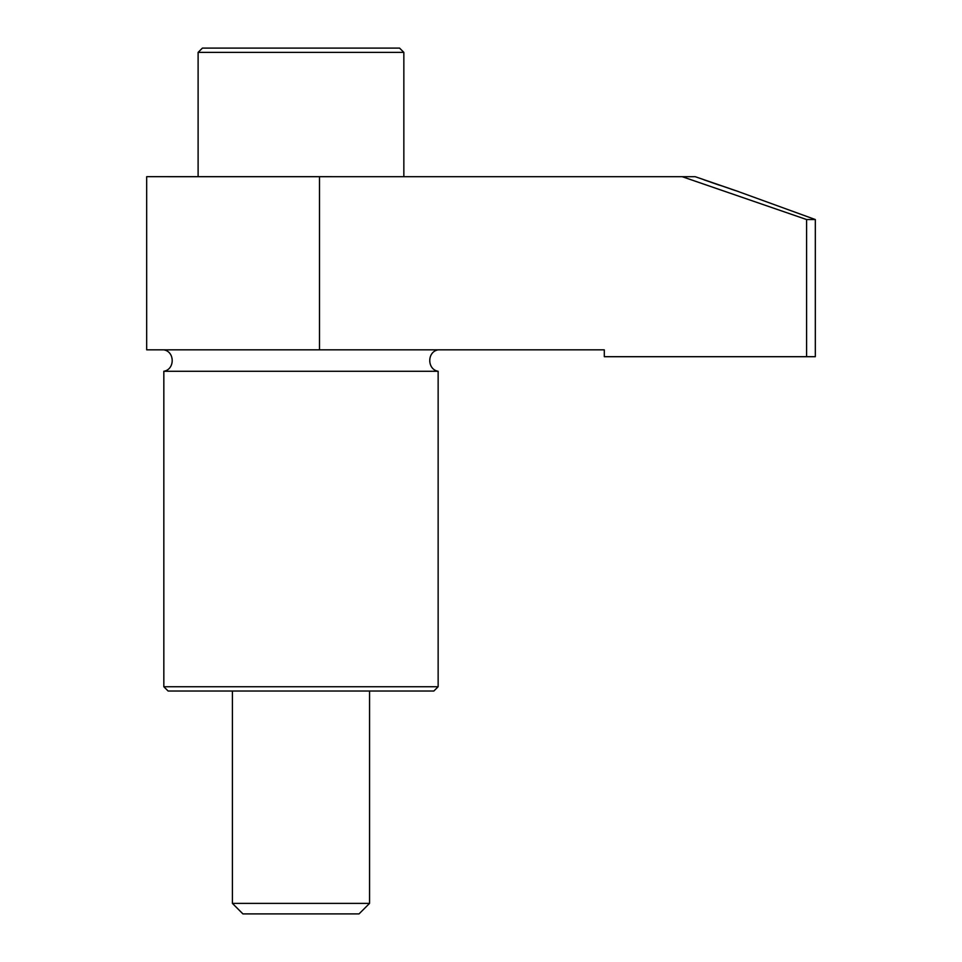 <?xml version="1.0" encoding="UTF-8"?>
<svg xmlns="http://www.w3.org/2000/svg" width="962" height="962" viewBox="0 0 962 962"><rect width="100%" height="100%" fill="white"/><g stroke="black" fill="none" stroke-linecap="round" stroke-linejoin="round"><path stroke-width="1.44" d="M319.504 349.843L604.304 349.843L604.304 356.698L806.601 356.698L806.601 219.54L682.214 176.695L319.504 176.695L319.504 349.843M704.064 179.858L738.624 191.63L695.213 176.695L682.214 176.695M737.445 191.246L815.319 219.54L815.319 356.698L806.601 356.698M815.319 219.54L806.601 219.54M711.062 182.323L719.432 185.209M730.964 189.093L735.341 190.548M403.848 52.381L198.112 52.381L202.405 48.1L399.567 48.1L403.848 52.381L403.848 176.683M198.112 52.381L198.112 176.683M455.279 349.843L146.681 349.843L146.681 176.683L455.279 176.695M163.829 349.843C174.988 351.683 174.988 369.432 163.829 371.272L438.143 371.272L438.143 686.736L163.829 686.736L163.829 371.272M438.143 686.736L433.85 691.017L168.109 691.017L163.829 686.736M232.407 691.017L232.407 903.378L369.564 903.378L369.564 691.017M369.564 903.378L359.042 913.9L242.917 913.9L232.407 903.378M438.143 349.843C426.972 351.683 426.972 369.432 438.143 371.272"/></g></svg>

